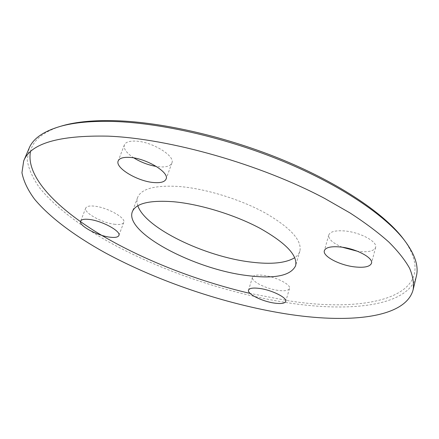 <?xml version="1.0" encoding="UTF-8"?>
<svg xmlns="http://www.w3.org/2000/svg" width="439" height="439" viewBox="0 0 439 439"><rect width="100%" height="100%" fill="white"/><g stroke="black" fill="none" stroke-linecap="round" stroke-linejoin="round"><path stroke-width="0.33" stroke-dasharray="2.19 1.65" d="M404.352 240.188C443.5 296.303 368.519 313.83 287.759 300.633L250.12 293.428M29.161 148.146L27.229 160.367C28.738 169.119 32.782 178.168 39.367 187.524C54.348 206.308 79.053 225.064 108.696 241.878C161.371 271.017 227.561 293.455 287.907 302.8C350.317 312.409 408.462 306.268 416.359 276.197M277.964 290.371C265.847 288.802 250.839 281.169 252.496 277.272C253.38 275.22 257.095 274.584 263.636 275.363C275.922 276.828 291.266 284.697 289.51 288.489C288.533 290.618 284.686 291.244 277.964 290.371M115.183 224.334C102.644 223.226 83.328 212.668 85.759 208.031C86.538 206.335 89.26 205.693 93.93 206.1C106.672 207.071 126.35 217.98 123.749 222.414C122.915 224.192 120.061 224.834 115.183 224.334M133.868 157.925C126.536 153.079 123.37 148.75 124.363 144.925C125.57 142.176 129.275 140.897 135.486 141.1C151.872 141.446 175.595 156.01 171.868 163.017C170.562 165.947 166.639 167.237 160.092 166.886L156.361 166.458M342.266 247.223C332.806 243.168 328.301 239.101 328.762 235.024C330.128 231.6 335.467 230.245 344.78 230.963C360.205 232.242 377.798 241.763 375.603 247.404C374.066 251.004 368.508 252.359 358.921 251.459L357.555 251.289M137.824 205.759C136.776 202.763 136.705 200.008 137.61 197.495C141.182 188.748 154.907 185.071 178.794 186.471C205.09 188.507 239.952 199.136 264.931 212.816C290.53 227.665 302.175 240.446 299.87 251.157C299.102 253.715 297.401 255.888 294.772 257.666M30.439 151.768C32.623 140.721 42.572 132.265 60.275 126.394M252.496 277.272L248.529 290.113M85.759 208.031L80.633 221.113M124.363 144.925L118.201 160.915M328.762 235.024L324.366 250.658M137.61 197.495L132.331 211.741M299.87 251.157L295.617 265.743M375.603 247.404L371.493 263.263M171.868 163.017L166.085 179.03M123.749 222.414L118.87 235.502M289.51 288.489L285.734 301.439"/><path stroke-width="0.66" d="M60.275 126.394L63.112 125.559C76.852 121.718 94.489 120.105 116.028 120.72C163.297 122.223 227.632 137.039 283.835 160.345C340.038 183.711 383.532 213.288 402.568 237.828L404.352 240.188M413.137 289.718L416.359 276.197C418.932 266.188 414.888 254.132 404.22 240.018C385.03 215.28 340.993 185.362 284.006 161.689C227.018 138.065 161.766 123.024 113.942 121.477C92.152 120.84 74.328 122.459 60.478 126.333C43.499 131.305 33.062 138.576 29.161 148.146L23.69 160.921C30.593 143.427 58.749 135.168 108.153 136.15C169.739 138.592 260.437 164.307 324.602 198.39L350.075 212.975C365.248 222.831 378.166 232.522 388.817 242.037C398.113 251.333 405.049 260.097 409.636 268.333C412.923 276.191 414.092 283.32 413.137 289.718C405.499 318.648 347.315 323.768 284.752 313.676C224.252 303.854 157.782 281.344 104.691 252.529C74.8 235.919 49.816 217.486 34.527 199.141C27.794 190.01 23.602 181.208 21.95 172.725L23.69 160.921M274.205 303.069C262.056 301.379 246.927 293.828 248.529 290.113C249.39 288.16 253.1 287.605 259.658 288.45C271.977 290.042 287.441 297.829 285.734 301.439C284.785 303.47 280.944 304.013 274.205 303.069M110.332 237.225C97.776 235.968 78.279 225.536 80.633 221.113C81.38 219.5 84.09 218.918 88.766 219.379C101.53 220.499 121.394 231.282 118.87 235.502C118.064 237.197 115.221 237.773 110.332 237.225M154.347 182.586C138.252 181.741 114.782 167.945 118.201 160.915C119.359 158.276 123.052 157.102 129.275 157.381C145.699 157.947 169.712 172.335 166.085 179.03C164.823 181.839 160.915 183.025 154.347 182.586M156.361 166.458C148.338 165.086 140.842 162.238 133.868 157.925M354.811 266.912C339.583 265.271 322.336 256.189 324.366 250.658C325.694 247.382 331.033 246.158 340.384 246.987C355.87 248.447 373.633 257.869 371.493 263.263C370 266.703 364.436 267.922 354.811 266.912M357.555 251.289L342.266 247.223M246.778 275.505C194.159 269.162 124.259 232.538 132.331 211.741C135.761 203.372 149.447 200.036 173.389 201.726C199.767 204.069 234.86 214.808 260.086 228.346C285.943 243.014 297.79 255.482 295.617 265.743C290.733 275.829 274.457 279.083 246.778 275.505M294.772 257.666C285.778 263.126 271.17 264.596 250.96 262.083C205.068 256.744 145.254 228.154 137.824 205.759M250.12 293.428C196.721 280.911 141.94 259.553 98.748 233.575C56.203 207.691 25.879 176.549 30.439 151.768M402.568 237.828L404.22 240.018M63.112 125.559L60.478 126.333"/></g></svg>
